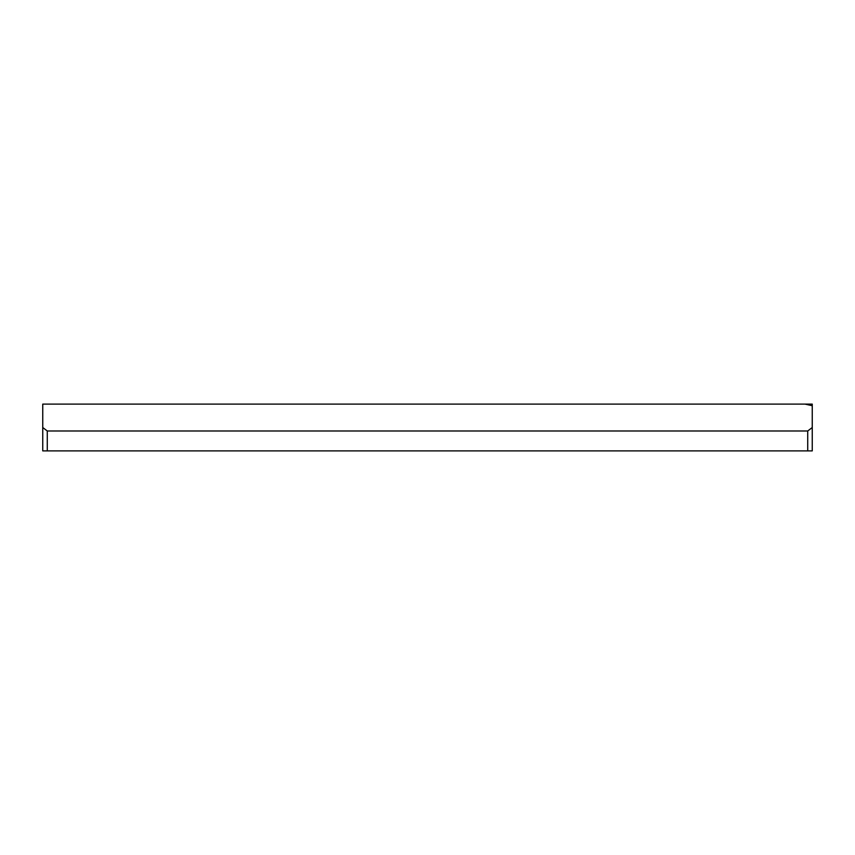 <?xml version="1.0" encoding="UTF-8"?>
<svg xmlns="http://www.w3.org/2000/svg" width="855" height="855" viewBox="0 0 855 855"><rect width="100%" height="100%" fill="white"/><g stroke="black" fill="none" stroke-linecap="round" stroke-linejoin="round"><path stroke-width="1.28" d="M47.282 450.895L47.282 430.995L42.75 427.521L42.75 404.105L42.75 450.895L812.25 450.895L812.25 427.521L807.719 430.995L807.719 450.895M42.75 427.521L42.75 404.105L812.25 404.105L812.25 405.708L805.057 404.105M812.25 405.708L812.25 427.521M47.282 430.995L807.719 430.995"/></g></svg>
